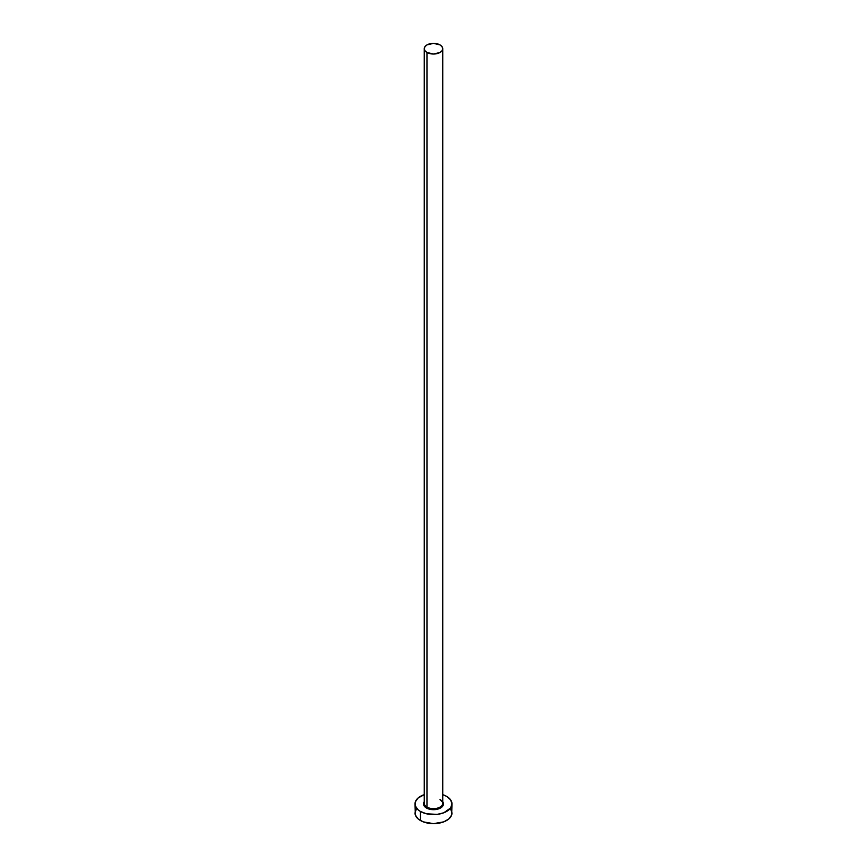 <?xml version="1.0" encoding="UTF-8"?>
<svg xmlns="http://www.w3.org/2000/svg" width="867" height="867" viewBox="0 0 867 867"><rect width="100%" height="100%" fill="white"/><g stroke="black" fill="none" stroke-linecap="round" stroke-linejoin="round"><path stroke-width="1.3" d="M424.331 802.582A9.244 5.343 0 0 0 426.965 807.079L426.434 807.99A9.992 5.766 180 0 1 424.256 801.726M424.256 48.693L424.256 803.308A9.244 5.343 0 0 0 426.965 807.079A9.244 5.343 0 0 0 437.044 808.239A9.244 5.343 0 0 0 442.744 803.308L442.744 48.693A9.244 5.343 180 0 1 437.044 53.624A9.244 5.343 180 0 1 426.965 52.464L426.965 807.079L426.965 52.464A9.244 5.343 180 0 1 424.256 48.693A9.244 5.343 180 0 1 429.956 43.762A9.244 5.343 180 0 1 440.035 44.911A9.244 5.343 180 0 1 442.744 48.693L442.04 46.645L440.035 44.911L433.5 43.35L426.965 44.911L424.96 46.645L424.256 48.693L424.96 50.73L426.965 52.464L433.5 54.025L440.035 52.464L442.04 50.73L442.744 48.693M416.409 808.878L415 812.975A18.5 10.675 0 0 0 420.419 820.518L420.419 811.458L426.423 813.777L437.109 814.384L443.774 812.791L450.591 807.99L452 803.904L450.591 799.818L446.581 796.35L442.744 794.66A18.5 10.675 180 0 1 446.581 796.35A18.5 10.675 180 0 1 452 803.904A18.5 10.675 180 0 1 440.577 813.777A18.5 10.675 180 0 1 420.419 811.458L420.419 820.518A18.5 10.675 0 0 0 440.577 822.837A18.5 10.675 0 0 0 452 812.975L450.591 808.878M443.492 803.98A18.5 10.675 0 0 0 442.723 803.709L443.492 803.98M420.419 811.458A18.5 10.675 180 0 1 415 803.904A18.5 10.675 180 0 1 424.256 794.66L418.122 797.976L415.358 801.823L415.358 805.996L418.122 809.843L420.419 811.458M442.734 801.704L443.492 803.904L441.802 807.112L437.326 809.236L433.5 809.67L429.674 809.236L425.198 807.112L423.508 803.904L424.266 801.704M415 803.904L415.358 815.056L418.122 818.903L423.226 821.851L433.5 823.65L443.774 821.851L448.878 818.903L451.642 815.056L452 803.904M442.744 801.726A9.992 5.766 180 0 1 439.027 808.716A9.992 5.766 180 0 1 426.434 807.99L426.965 807.079A9.244 5.343 0 0 0 436.459 808.358A9.244 5.343 0 0 0 442.669 804.023A9.244 5.343 0 0 0 440.035 799.526M442.744 803.308C443.286 802.95 442.441 801.802 440.198 799.862"/></g></svg>
